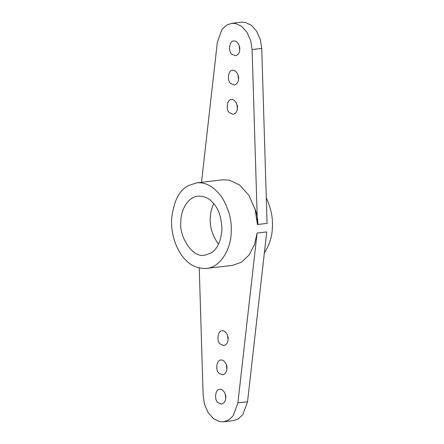 <?xml version="1.0" encoding="UTF-8"?>
<svg xmlns="http://www.w3.org/2000/svg" width="444" height="444" viewBox="0 0 444 444"><rect width="100%" height="100%" fill="white"/><g stroke="black" fill="none" stroke-linecap="round" stroke-linejoin="round"><path stroke-width="0.67" d="M266.289 197.83C270.957 208.119 272.993 217.86 272.4 227.056C272.25 236.141 269.575 244.733 264.363 252.83M231.196 231.935C231.396 247.308 221.24 267.405 206.46 268.437C197.785 268.77 190.637 265.723 185.02 259.307C177.789 252.075 170.768 236.191 171.6 219.419C173.476 201.837 178.932 190.626 187.973 185.792L196.331 182.917C205.528 181.796 214.091 186.635 222.028 197.441C228.899 209.118 231.951 220.613 231.196 231.935M201.509 182.306L217.338 42.247L222.022 29.404L226.501 25.175L231.646 23.343L235.614 23.526L241.614 26.351L247.069 32.406L250.738 40.754L252.092 49.55L257.437 224.52L255.128 209.513L248.862 195.277L239.566 184.943L229.326 180.125L222.549 179.809L196.331 182.917M199.251 268.021L203.147 395.593L204.501 404.39L208.169 412.731L213.62 418.792L219.625 421.611L223.593 421.8L228.738 419.969L233.217 415.739L237.901 402.891L257.093 233.078L254.462 244.694L249.101 254.989L241.458 262.204L232.684 265.329L206.466 268.437M180.847 221.362C178.621 235.975 192.463 258.475 204.889 255.167L210.656 253.185C216.888 249.85 220.657 242.119 221.95 229.992C221.645 217.532 218.559 208.364 212.693 202.486C208.819 198.057 203.885 195.959 197.902 196.187C187.712 196.903 180.708 210.761 180.847 221.362M213.708 203.635C211.527 208.358 210.384 213.103 210.278 217.876C209.685 226.94 212.432 235.725 218.52 244.228M254.645 207.892C256.915 213.725 257.975 219.253 257.831 224.47M231.646 23.343L241.275 22.2L245.243 22.389L251.249 25.208L256.699 31.269L260.373 39.61L261.727 48.407L267.066 223.376L257.437 224.52M239.749 49.489C239.621 52.819 238.2 54.917 235.487 55.778L231.79 54.207C227.822 51.032 229.67 40.282 233.738 41.037C236.846 40.21 240.309 45.832 239.749 49.489M238.578 78.76C238.445 82.09 237.024 84.188 234.31 85.054L230.614 83.478C226.645 80.308 228.494 69.553 232.567 70.307C235.67 69.48 239.133 75.103 238.578 78.76M237.401 108.031C237.268 111.361 235.847 113.459 233.139 114.324L229.437 112.748C225.469 109.579 227.317 98.823 231.391 99.578C234.499 98.751 237.956 104.373 237.401 108.031M239.704 50.144L239.155 45.527M238.528 79.415L237.978 74.797M237.351 108.686L236.807 104.068M223.593 421.8L233.228 420.657L238.367 418.825L242.846 414.596L247.536 401.753L266.727 231.935L257.093 233.078M225.763 397.813C225.63 401.148 224.209 403.246 221.495 404.107L217.799 402.53C213.83 399.361 215.679 388.605 219.752 389.36C222.86 388.533 226.318 394.161 225.763 397.813M226.94 368.542C226.806 371.872 225.386 373.97 222.672 374.836L218.975 373.26C215.007 370.091 216.855 359.335 220.923 360.09C224.031 359.263 227.495 364.89 226.94 368.542M228.111 339.272C227.983 342.601 226.562 344.699 223.848 345.565L220.152 343.989C216.184 340.82 218.026 330.064 222.1 330.819C225.208 329.992 228.671 335.614 228.111 339.272M225.713 398.473L225.169 393.856M226.89 369.203L226.34 364.585M228.066 339.932L227.517 335.314M252.092 49.55L261.727 48.407M237.901 402.891L247.536 401.753"/></g></svg>
